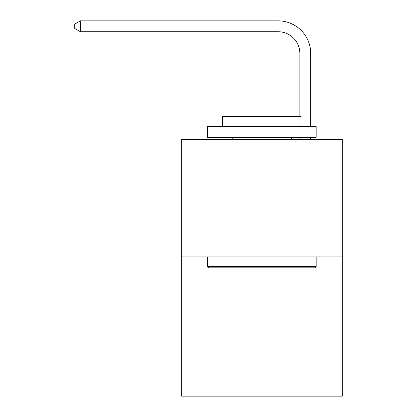 <?xml version="1.0" encoding="UTF-8"?>
<svg xmlns="http://www.w3.org/2000/svg" width="417" height="417" viewBox="0 0 417 417"><rect width="100%" height="100%" fill="white"/><g stroke="black" fill="none" stroke-linecap="round" stroke-linejoin="round"><path stroke-width="0.63" d="M342.274 256.94L342.274 139.481L181.312 139.481L181.312 396.15L342.274 396.15L342.274 256.94L181.312 256.94M299.854 116.426L299.854 53.475A21.752 21.752 0 0 0 278.103 31.723L80.382 31.723L74.726 28.465L74.726 24.113L80.382 20.85L278.103 20.85A32.625 32.625 0 0 1 310.733 53.475L310.733 126.429M299.854 53.475A21.752 21.752 0 0 0 278.103 31.723A21.752 21.752 0 0 1 299.854 53.475A21.752 21.752 0 0 0 278.103 31.723A21.752 21.752 0 0 1 299.854 53.475A21.752 21.752 0 0 0 278.103 31.723A21.752 21.752 0 0 1 299.854 53.475A21.752 21.752 0 0 0 278.103 31.723A21.752 21.752 0 0 1 299.854 53.475A21.752 21.752 0 0 0 278.103 31.723A21.752 21.752 0 0 1 299.854 53.475A21.752 21.752 0 0 0 278.103 31.723A21.752 21.752 0 0 1 299.854 53.475A21.752 21.752 0 0 0 278.103 31.723A21.752 21.752 0 0 1 299.854 53.475A21.752 21.752 0 0 0 278.103 31.723A21.752 21.752 0 0 1 299.854 53.475A21.752 21.752 0 0 0 278.103 31.723A21.752 21.752 0 0 1 299.854 53.475A21.752 21.752 0 0 0 278.103 31.723A21.752 21.752 0 0 1 299.854 53.475A21.752 21.752 0 0 0 278.103 31.723A21.752 21.752 0 0 1 299.854 53.475A21.752 21.752 0 0 0 278.103 31.723A21.752 21.752 0 0 1 299.854 53.475A21.752 21.752 0 0 0 278.103 31.723A21.752 21.752 0 0 1 299.854 53.475A21.752 21.752 0 0 0 278.103 31.723A21.752 21.752 0 0 1 299.854 53.475A21.752 21.752 0 0 0 278.103 31.723A21.752 21.752 0 0 1 299.854 53.475A21.752 21.752 0 0 0 278.103 31.723A21.752 21.752 0 0 1 299.854 53.475A21.752 21.752 0 0 0 278.103 31.723A21.752 21.752 0 0 1 299.854 53.475M80.382 20.85L278.103 20.85L80.382 20.85L278.103 20.85L80.382 20.85L278.103 20.85L80.382 20.85L278.103 20.85L80.382 20.85L278.103 20.85L80.382 20.85L278.103 20.85L80.382 20.85L278.103 20.85L80.382 20.85L278.103 20.85L80.382 20.85L278.103 20.85L80.382 20.85L278.103 20.85L80.382 20.85L278.103 20.85L80.382 20.85L278.103 20.85L80.382 20.85L278.103 20.85L80.382 20.85L278.103 20.85L80.382 20.85L278.103 20.85L80.382 20.85L278.103 20.85L80.382 20.85L278.103 20.85L80.382 20.85L80.382 31.723M314.866 267.818L208.719 267.818L207.411 266.51L316.169 266.51L314.866 267.818M207.411 126.429L316.169 126.429L316.169 137.308L207.411 137.308L207.411 126.429M300.944 126.429L300.944 116.426L222.636 116.426L222.636 126.429M207.411 256.94L207.411 266.51M316.169 256.94L316.169 266.51M232.212 137.308L232.212 139.481M291.374 137.308L291.374 139.481M310.733 137.308L310.733 139.481M299.854 139.481L299.854 137.308"/></g></svg>
